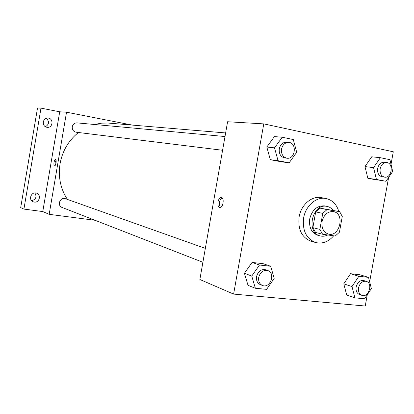 <?xml version="1.0" encoding="UTF-8"?>
<svg xmlns="http://www.w3.org/2000/svg" width="414" height="414" viewBox="0 0 414 414"><rect width="100%" height="100%" fill="white"/><g stroke="black" fill="none" stroke-linecap="round" stroke-linejoin="round"><path stroke-width="0.62" d="M322.076 221.511C323.971 214.499 327.784 211.202 333.524 211.621C345.276 213.557 339.801 237.434 328.38 234.055C323.474 232.238 321.373 228.057 322.076 221.511M322.584 234.236L335.247 236.032L339.428 232.228L342.269 216.47L339.651 211.632L327.013 209.598L322.754 213.391L319.877 229.392L322.584 234.236L315.556 232.456L312.865 227.669L319.877 229.392M339.651 211.632L319.924 208.128L327.013 209.598M312.865 227.669L315.701 211.875L322.754 213.391M315.701 211.875L319.924 208.128M333.166 210.291C331.516 208.216 329.487 206.922 327.076 206.41L326.729 206.348C312.135 203.134 305.651 233.01 320.307 235.933C322.791 236.544 325.264 236.223 327.728 234.966M320.307 235.933L317.993 235.338C311.561 232.932 308.797 227.452 309.708 218.897C312.094 209.929 316.984 205.587 324.39 205.877L327.076 206.41M333.684 235.809C328.447 241.807 322.506 244.063 315.861 242.578C306.344 238.909 302.267 230.707 303.622 217.971C305.594 205.732 316.456 196.407 325.973 198.492C332.297 199.952 336.582 204.273 338.828 211.461M315.861 242.578L311.312 241.341C301.842 237.693 297.775 229.553 299.115 216.926C301.071 204.79 311.866 195.548 321.336 197.623L325.973 198.492M380.378 157.698L371.731 156.802L364.988 166.583L367.844 178.263L386.003 181.291L392.695 171.437L389.931 159.69L380.378 157.698L373.568 167.623L376.429 179.464L386.003 181.291M368.527 277.375L360.144 274.803L350.549 273.706L343.765 283.833L346.694 294.985L354.938 297.857L364.63 298.794L371.368 288.589L368.527 277.375L358.855 276.278L351.998 286.56L354.938 297.857M391.018 164.317L393.3 151.778L263.759 123.884L233.615 294.085L365.236 306.029L367.28 294.778M369.645 281.789L388.637 177.415M282.229 137.236L274.425 136.589L266.818 147.037L270.321 159.69L281.318 161.786L289.153 162.816L296.703 152.28L293.303 139.549L282.229 137.236L274.529 147.855L278.053 160.699L289.153 162.816M270.709 266.29L263.18 263.697L252.079 262.424L244.426 273.281L248.012 285.324L255.366 288.268L266.6 289.35L274.197 278.405L270.709 266.29L259.5 265.022L251.753 276.055L255.366 288.268M233.615 294.085L199.864 279.491L227.596 121.742L263.759 123.884M218.007 201.877C218.67 198.953 219.787 197.483 221.361 197.468C224.714 197.809 223.017 208.371 219.751 207.512C218.204 206.891 217.624 205.013 218.007 201.877M220.615 207.398C219.575 206.327 219.229 204.568 219.58 202.12C220.036 199.89 220.869 198.461 222.085 197.83M67.384 199.403C60.496 188.753 58.053 176.861 60.061 163.721C62.462 150.836 68.595 140.429 78.458 132.501M94.366 124.479L101.694 123.149L108.007 123.046L225.63 132.941M205.334 248.384L65.381 198.694C60.196 196.598 56.739 205.618 62.038 207.435L202.891 262.274M222.582 150.272L76.114 132.211C73.361 131.548 72.077 129.722 72.269 126.736C72.931 124.159 74.52 122.875 77.04 122.88L224.999 136.532M132.232 125.075L66.53 112.204L49.173 214.328L95.085 220.3M23.924 209.086L20.7 207.621L37.529 107.971L40.986 108.142L23.924 209.086L42.777 211.564L49.173 214.328M66.53 112.204L59.704 111.801L40.986 108.142M59.704 111.801L42.777 211.564M54.032 162.443C54.41 160.575 54.922 159.602 55.564 159.525C56.904 159.602 55.818 166.247 54.529 165.854C53.934 165.538 53.768 164.399 54.032 162.443M55.171 165.44L55.145 162.624L56.035 160.12M46.906 127.264C41.462 126.508 42.559 117.353 48.014 118.052C53.861 118.337 52.966 128.211 47.18 127.305L46.906 127.264M34.238 202.073L33.182 201.789C27.883 199.864 31.49 191.014 36.675 193.198C41.581 194.777 39.32 203.005 34.238 202.073M31.671 200.738C35.982 199.408 37.037 196.81 34.843 192.94M45.457 126.72C49.261 124.272 49.514 121.457 46.213 118.285M262.44 285.458L260.282 284.62C257.327 283.181 256.085 280.495 256.556 276.557C258.129 271.227 261.156 268.971 265.638 269.793L267.817 270.57C275.874 273.043 270.182 288.848 262.44 285.458C259.48 284.02 258.232 281.318 258.709 277.364C260.287 272.008 263.32 269.747 267.817 270.57M263.18 263.697L252.079 262.424L259.5 265.022M252.079 262.424L244.426 273.281L251.753 276.055M244.426 273.281L248.012 285.324M361.908 295.363L359.497 294.54C356.796 293.324 355.678 290.804 356.144 286.995C357.51 282.177 360.087 280.04 363.875 280.583L366.302 281.349C373.314 283.197 368.677 298.018 361.908 295.363C359.202 294.142 358.079 291.616 358.55 287.787C359.921 282.948 362.504 280.806 366.302 281.349M360.144 274.803L350.549 273.706L358.855 276.278M350.549 273.706L343.765 283.833L351.998 286.56M343.765 283.833L346.694 294.985M286.959 158.21L284.687 157.931C280.651 156.885 278.85 153.842 279.274 148.802C280.381 144.445 282.788 142.25 286.504 142.209L288.791 142.416C297.314 142.851 295.353 159.613 286.959 158.21C282.912 157.16 281.106 154.106 281.536 149.045C282.643 144.667 285.065 142.457 288.791 142.416M274.425 136.589L266.818 147.037L274.529 147.855M266.818 147.037L270.321 159.69L278.053 160.699M270.321 159.69L281.318 161.786M384.647 177.151L382.132 176.809C378.701 175.852 377.211 173.062 377.656 168.436C378.701 164.327 380.854 162.267 384.12 162.252L386.645 162.531C393.968 163.002 391.846 178.46 384.647 177.151C381.211 176.188 379.716 173.388 380.166 168.741C381.211 164.617 383.374 162.547 386.645 162.531M371.731 156.802L364.988 166.583L373.568 167.623M364.988 166.583L367.844 178.263L376.429 179.464M367.844 178.263L377.345 180.069"/></g></svg>
